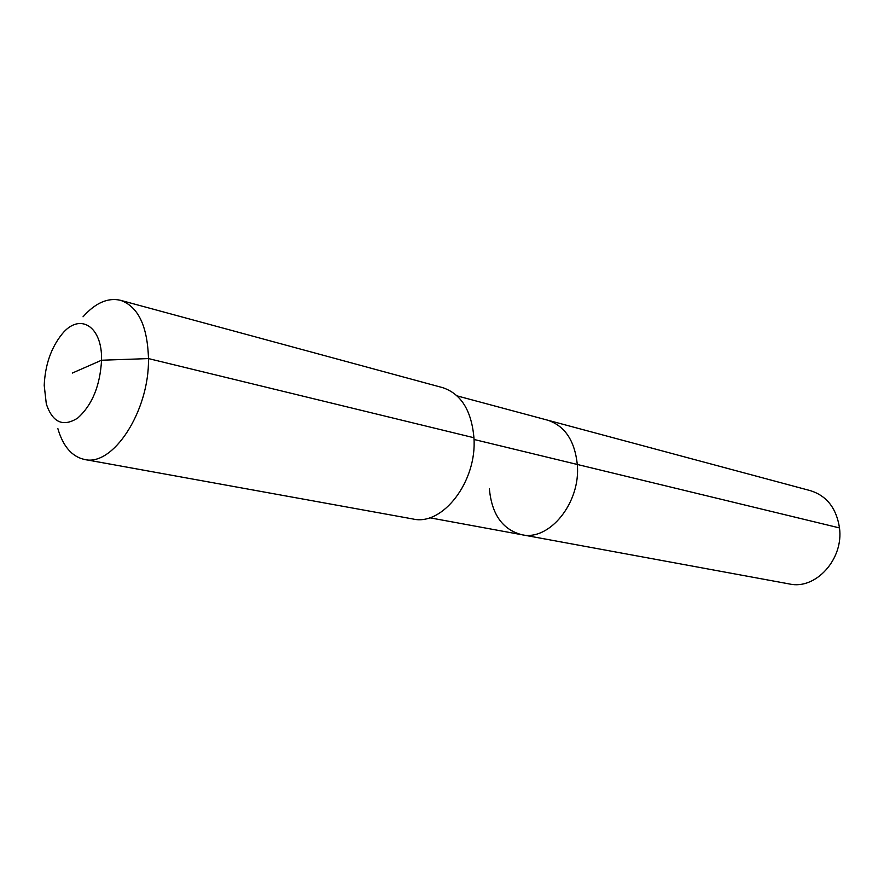 <?xml version="1.0" encoding="UTF-8"?>
<svg xmlns="http://www.w3.org/2000/svg" width="884" height="884" viewBox="0 0 884 884"><rect width="100%" height="100%" fill="white"/><g stroke="black" fill="none" stroke-linecap="round" stroke-linejoin="round"><path stroke-width="1.33" d="M457.116 395.888L810.551 490.697C826.838 495.913 836.474 508.322 839.491 527.925C843.822 559.141 815.645 590.037 789.5 583.981L521.693 534.698C502.455 529.538 491.692 514.223 489.382 488.775M474.012 439.47L577.307 464.476C574.733 440.575 564.81 425.801 547.55 420.154C564.81 425.801 574.733 440.575 577.307 464.476C580.899 502.587 549.362 541.395 521.693 534.698C549.362 541.395 580.899 502.587 577.307 464.476L839.491 527.925M83.03 316.803C95.361 302.925 107.815 297.422 120.401 300.273L442.586 387.623C461.05 393.778 471.492 410.485 473.934 437.735C477.261 481.338 442.575 526.223 412.927 518.985L84.477 459.459C71.88 456.63 62.996 446.309 57.825 428.486M120.401 300.273C138.125 306.45 147.484 325.887 148.479 358.584C149.451 411.071 112.843 466.984 84.477 459.459M72.3 373.07L101.55 360.23C100.102 385.789 92.168 405.06 77.748 418.044C63.107 427.27 52.631 422.596 46.322 404.01L44.211 385.402C45.139 364.849 51.106 347.699 62.134 333.964C79.704 312.218 102.489 326.097 101.55 360.23L148.479 358.584L473.934 437.735M429.602 517.759L521.693 534.698"/></g></svg>
